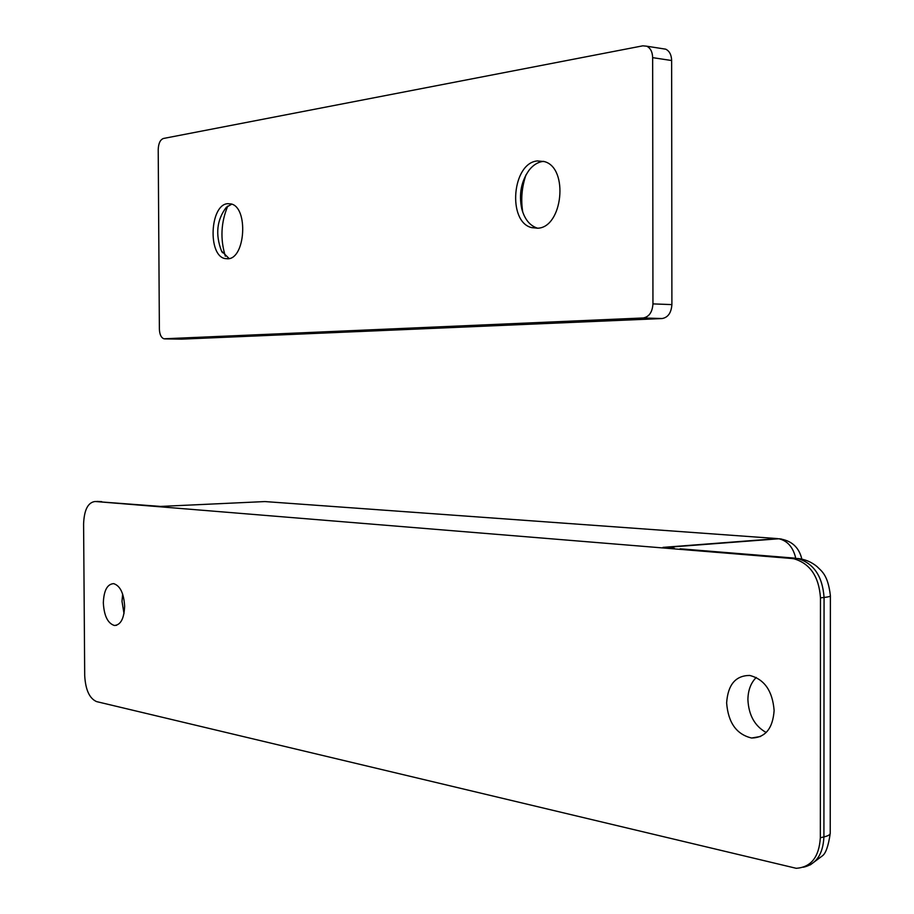 <?xml version="1.0" encoding="UTF-8"?>
<svg xmlns="http://www.w3.org/2000/svg" width="914" height="914" viewBox="0 0 914 914"><rect width="100%" height="100%" fill="white"/><g stroke="black" fill="none" stroke-linecap="round" stroke-linejoin="round"><path stroke-width="1.37" d="M124.007 613.5L121.996 601.332L122.647 594.054M124.635 606.268C124.087 618.629 120.682 625.039 114.387 625.484C107.772 623.371 104.082 615.83 103.328 602.852C103.842 590.478 107.281 584.069 113.656 583.635C120.191 585.76 123.858 593.3 124.635 606.268M766.183 732.491C754.758 726.093 748.669 715.136 747.903 699.621C748.052 690.264 750.828 682.872 756.255 677.457M774.124 710.521C772.81 728.515 765.304 737.689 751.616 738.021C736.524 734.422 728.195 722.723 726.63 702.9C727.91 684.689 735.599 675.537 749.697 675.446C764.39 679.205 772.536 690.893 774.124 710.521M673.607 548.251L662.958 547.383L777.608 538.609L264.9 501.569L160.476 506.425L95.159 501.489C88.03 502.334 84.179 509.806 83.597 523.905L84.705 675.526C85.493 689.784 89.458 698.479 96.598 701.609L796.208 868.3C811.049 867.272 819.093 857.081 820.338 837.738L823.914 836.927L824.062 597.47L820.475 597.859L820.338 837.738M820.475 597.859C818.955 576.597 810.124 563.572 793.969 558.785L791.718 558.488L795.306 558.18L680.119 548.788M95.159 501.489L791.718 558.488M225.358 256.228C220.125 239.194 220.925 222.468 227.769 206.061M229.151 258.571L221.496 251.007C215.19 234.338 216.812 219.737 226.375 207.238L231.779 204.165M227.906 258.788L224.935 258.559C207.592 255.429 209.98 204.816 227.586 203.685L231.048 203.925C248.482 207.295 245.478 258.651 227.906 258.788M522.762 212.174C520.717 199.469 521.814 187.004 526.03 174.768M537.718 228.203L536.884 227.974C529.594 225.392 524.556 219.029 521.78 208.895C518.684 194.134 521.197 181.121 529.309 169.867C533.262 165.023 537.74 162.212 542.722 161.447L543.636 161.355M537.592 228.214L531.594 227.609C507.144 221.759 512.16 162.875 537.421 160.933L544.447 161.607C568.965 168.016 562.67 227.712 537.592 228.214M662.113 318.54L643.193 317.969L163.972 338.797C161.161 337.746 159.63 334.524 159.379 329.131L158.213 149.508C158.488 143.384 160.224 139.716 163.412 138.482L642.828 45.826L646.712 46.203C650.471 48.031 652.447 51.847 652.653 57.651L652.95 303.894L671.893 304.602C671.287 312.828 668.031 317.478 662.113 318.54L181.44 339.151M662.616 48.693L665.7 49.173C669.459 51.001 671.436 54.783 671.641 60.53L671.893 304.602M643.193 317.969C649.1 316.895 652.356 312.2 652.95 303.894M101.694 501.626L96.804 501.42M803.406 867.226C816.202 864.301 823.046 854.202 823.914 836.927C828.278 835.887 830.38 834.608 830.22 833.088L830.392 595.871M793.969 558.785L797.556 558.477C804.834 559.197 811.312 561.882 816.99 566.543C821.332 571.022 827.913 574.403 830.392 595.677C830.54 596.385 828.438 596.979 824.062 597.47C822.543 576.254 813.711 563.253 797.556 558.477L800.264 558.808M781.539 539.054L778.899 538.757C787.845 540.905 793.535 547.737 795.98 559.254M671.641 60.53L652.653 57.651M164.703 338.866L181.783 339.151M114.387 625.484L116.546 625.29M751.616 738.021L760.619 736.467M830.22 833.511C828.37 846.17 825.708 853.653 822.246 855.95L810.238 864.918M666.306 547.395L778.899 538.757C791.353 540.323 798.996 547.109 801.841 559.117M674.361 548.32L666.02 547.395M221.496 251.007L222.479 252.721M224.935 258.559L228.409 258.719M531.594 227.609L536.884 227.974M665.7 49.173L646.712 46.203"/></g></svg>
